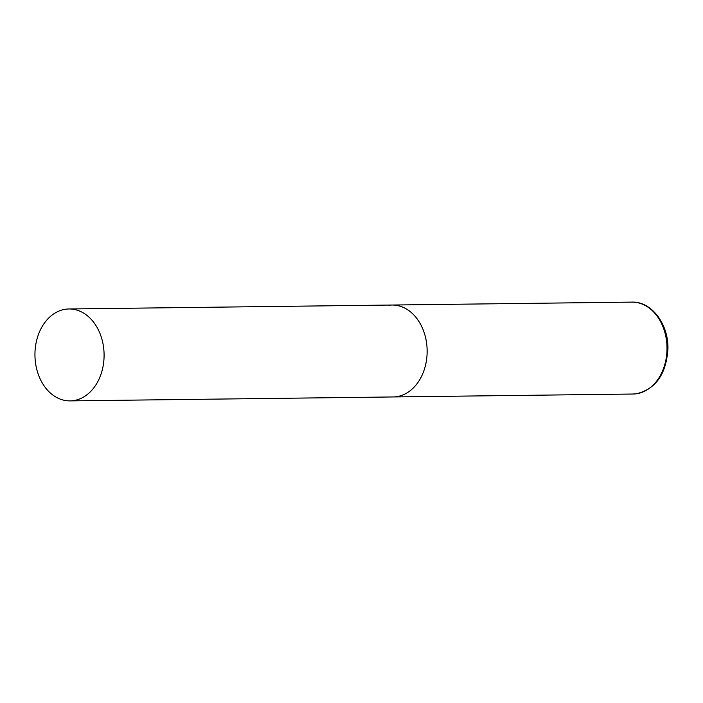 <?xml version="1.0" encoding="UTF-8"?>
<svg xmlns="http://www.w3.org/2000/svg" width="703" height="703" viewBox="0 0 703 703"><rect width="100%" height="100%" fill="white"/><g stroke="black" fill="none" stroke-linecap="round" stroke-linejoin="round"><path stroke-width="1.05" d="M388.812 305.269A45.959 34.57 89.3 0 1 392.01 305.032A45.959 34.57 89.3 0 1 427.072 348.442A45.959 34.57 89.3 0 1 396.325 396.72A45.959 34.57 89.3 0 1 393.126 396.949A45.959 34.57 -90.7 0 0 426.941 346.315A45.959 34.57 -90.7 0 0 392.01 305.032L631.874 302.114A45.959 34.57 89.3 0 1 666.945 345.524A45.959 34.57 89.3 0 1 636.197 393.803A45.959 34.57 89.3 0 1 632.999 394.031L636.391 393.785C655.565 389.137 666.066 374.374 667.912 349.496C668.905 324.452 651.663 301.262 631.874 302.114M35.15 359.602A45.959 34.57 -90.7 0 0 70.08 400.886A45.959 34.57 -90.7 0 0 103.886 350.243A45.959 34.57 -90.7 0 0 68.956 308.969A45.959 34.57 -90.7 0 0 35.15 359.602M70.08 400.886L632.999 394.031M392.01 305.032L68.956 308.969"/></g></svg>
